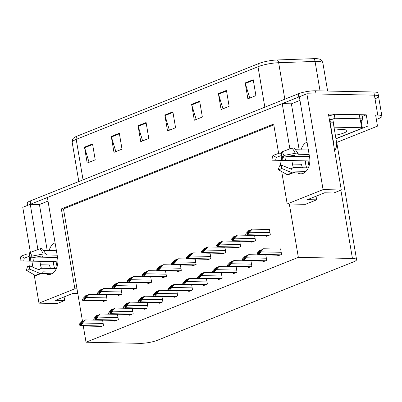 <?xml version="1.0" encoding="UTF-8"?>
<svg xmlns="http://www.w3.org/2000/svg" width="402" height="402" viewBox="0 0 402 402"><rect width="100%" height="100%" fill="white"/><g stroke="black" fill="none" stroke-linecap="round" stroke-linejoin="round"><path stroke-width="0.6" d="M307.038 142.137A13.181 8.834 -88.8 0 0 307.022 142.142A13.181 8.834 -88.8 0 0 301.063 149.851M55.079 242.843A13.181 8.834 -88.8 0 0 55.064 242.848A13.181 8.834 -88.8 0 0 49.104 250.557M297.691 172.93A13.181 8.834 -88.8 0 0 300.746 173.82A13.181 8.834 -88.8 0 0 303.173 173.368A13.181 8.834 -88.8 0 0 309.59 157.217L299.369 96.781L306.867 93.782L374.388 95.173A12.356 2.507 -9.6 0 1 378.538 96.324A12.356 2.507 -9.6 0 1 375.523 98.575M45.727 273.636A13.181 8.834 -88.8 0 0 48.788 274.521A13.181 8.834 -88.8 0 0 51.21 274.069A13.181 8.834 -88.8 0 0 57.632 257.923L47.406 197.482L282.229 103.631L289.877 148.866M39.909 261.345L40.491 264.772A13.181 8.834 -88.8 0 0 41.476 268.3M40.491 264.772L49.531 264.958A13.181 8.834 -88.8 0 0 50.506 268.451M306.867 93.782L323.072 189.608L341.283 189.985L328.439 114.037L366.262 114.821L362.217 116.434M336.755 142.429L377.498 126.148L368.147 125.952L335.966 138.816M368.147 125.952L366.262 114.821M83.284 326.002L86.028 342.218L140.107 343.333A12.356 2.507 170.4 0 0 157.308 340.313L353.564 261.873A12.356 2.507 170.4 0 0 356.579 259.622L336.59 141.449A12.356 2.507 170.4 0 0 336.348 141.067M377.498 126.148L375.614 115.012L377.754 115.057A12.356 2.507 -9.6 0 1 381.9 116.208A12.356 2.507 -9.6 0 1 378.885 118.454L376.367 119.464M278.636 153.393L273.667 124.032L61.345 208.894L74.862 288.812L38.979 303.158L57.184 303.535L64.687 300.535L64.074 296.927M38.979 303.158L34.175 274.777M32.899 267.235L31.879 261.179M30.396 252.416L22.768 207.331L30.266 204.332L37.919 249.572M323.072 189.608L287.189 203.955L281.712 171.569M291.872 160.639L292.45 164.066A13.181 8.834 -88.8 0 0 293.435 167.594M280.691 165.559L279.822 160.418M299.977 100.389L291.395 103.816L282.229 103.631M48.019 201.09L39.436 204.523L30.266 204.332A12.356 2.507 -9.6 0 1 30.803 204.121L298.832 96.993A12.356 2.507 -9.6 0 1 299.369 96.787M356.579 259.622A12.356 2.507 170.4 0 0 352.433 258.471L298.349 257.355L289.324 203.995L305.399 204.327L316.645 199.834L316.032 196.226M74.862 288.812L77.003 288.857L82.46 321.128M316.645 199.834L307.48 199.643L324.62 192.794L333.786 192.98L341.283 189.985M86.028 342.218L298.349 257.355M273.812 124.871L63.486 208.934L77.003 288.857M63.486 208.934L61.345 208.894M287.189 203.955L289.324 203.995M188.659 290.762L188.784 291.5L192.538 290.003L191.618 284.586M191.241 284.576L190.99 284.676M218.336 278.898L218.462 279.641L222.211 278.144L221.291 272.722M220.914 272.717L220.663 272.817M233.17 272.968L233.296 273.712L237.044 272.214L236.13 266.792M235.753 266.787L235.502 266.888M248.009 267.039L248.134 267.782L251.883 266.28L250.969 260.863M250.587 260.858L250.335 260.958M262.848 261.109L262.968 261.853L266.722 260.35L265.802 254.933M265.426 254.928L265.174 255.029M203.497 284.827L203.623 285.571L207.372 284.073L206.457 278.656M206.08 278.646L205.824 278.747M173.825 296.691L173.95 297.43L177.699 295.932L176.785 290.515M176.403 290.505L176.151 290.606M158.986 302.621L159.112 303.359L162.86 301.862L161.946 296.445M161.569 296.435L161.313 296.535M144.152 308.55L144.278 309.289L148.026 307.791L147.107 302.374M146.73 302.364L146.479 302.47M129.313 314.48L129.439 315.223L133.188 313.721L132.273 308.304M131.891 308.299L131.64 308.399M114.475 320.409L114.6 321.153L118.349 319.65L117.434 314.233M117.057 314.228L116.806 314.329M99.641 326.339L99.766 327.082L103.515 325.585L102.595 320.163M102.219 320.158L101.967 320.258M277.681 255.18L277.807 255.918L281.556 254.421L280.616 248.853L280.008 249.099M192.262 265.209L192.387 265.953L196.136 264.451L195.216 259.034M194.839 259.029L194.588 259.129M221.934 253.35L222.06 254.089L225.808 252.592L224.894 247.175M224.512 247.165L224.261 247.265M236.768 247.421L236.894 248.16L240.647 246.662L239.728 241.245M239.351 241.235L239.1 241.336M251.607 241.491L251.732 242.23L255.481 240.733L254.566 235.316M254.19 235.306L253.933 235.406M207.095 259.28L207.221 260.019L210.97 258.521L210.055 253.104M209.678 253.094L209.422 253.2M177.423 271.139L177.548 271.883L181.297 270.38L180.382 264.963M180.001 264.958L179.749 265.059M162.584 277.068L162.709 277.812L166.458 276.315L165.544 270.893M165.167 270.888L164.915 270.988M147.75 282.998L147.876 283.742L151.624 282.244L150.705 276.822M150.328 276.817L150.077 276.918M132.911 288.927L133.037 289.671L136.786 288.174L135.871 282.757M135.494 282.747L135.238 282.847M118.072 294.862L118.198 295.601L121.952 294.103L121.032 288.686M120.655 288.676L120.404 288.777M103.239 300.791L103.364 301.53L107.113 300.033L106.198 294.616M105.816 294.606L105.565 294.706M266.446 235.557L266.571 236.301L270.32 234.803L269.375 229.235L268.772 229.477M39.436 204.523L47.215 250.516M77.807 293.601L72.661 293.495L55.521 300.349L64.687 300.535M291.395 103.816L299.173 149.81M302.465 167.745A13.181 8.834 91.2 0 1 301.495 164.257L292.45 164.066M27.622 205.392L27.251 203.186A12.356 2.507 -9.6 0 1 30.266 200.94L298.294 93.812A12.356 2.507 -9.6 0 1 315.495 90.792L316.032 93.973L374.388 95.173A12.356 2.507 -9.6 0 1 378.538 96.324L381.9 116.208M76.893 136.228L258.687 63.571A14.824 3.005 -9.6 0 1 277.269 59.963L313.676 58.667A14.824 3.005 -9.6 0 1 320.002 59.305C321.007 59.436 321.962 60.647 322.871 62.933A16.472 3.342 170.4 0 0 315.057 61.421L278.651 62.717A16.472 3.342 170.4 0 0 258.004 66.727L76.209 139.383A4.12 2.94 -111.8 0 1 76.893 136.228A14.824 3.005 -9.6 0 0 73.702 138.017C72.797 138.469 72.29 139.926 72.189 142.383L78.807 181.538M315.495 90.792L373.85 91.993A12.356 2.507 -9.6 0 1 378.001 93.143L378.538 96.324M226.442 90.42L229.13 106.324L221.095 109.535L218.407 93.631L226.442 90.42M253.22 79.717L255.913 95.621L247.878 98.832L245.185 82.928L253.22 79.717M146.097 122.535L148.785 138.439L140.75 141.65L138.062 125.746L146.097 122.535M119.314 133.238L122.007 149.142L113.972 152.353L111.279 136.449L119.314 133.238M92.535 143.941L95.224 159.845L87.189 163.056L84.5 147.152L92.535 143.941M199.658 101.123L202.347 117.027L194.317 120.238L191.623 104.334L199.658 101.123M172.875 111.826L175.568 127.735L167.533 130.946L164.845 115.037L172.875 111.826M169.408 130.193L164.976 115.59A3.296 2.352 -111.8 0 1 164.845 115.037M196.191 119.489L191.754 104.887A3.296 2.352 -111.8 0 1 191.623 104.334M89.063 162.307L84.631 147.705A3.296 2.352 -111.8 0 1 84.5 147.152M115.846 151.604L111.409 137.002A3.296 2.352 -111.8 0 1 111.279 136.449M142.63 140.896L138.193 126.298A3.296 2.352 -111.8 0 1 138.062 125.746M249.753 98.083L245.315 83.48A3.296 2.352 -111.8 0 1 245.185 82.928M222.974 108.786L218.537 94.184A3.296 2.352 -111.8 0 1 218.407 93.631M269.42 229.492L252.29 229.135L251.22 229.567L247.079 233.366M247.637 233.527L249.702 231.859L249.773 232.255L247.778 234.336A2.06 1.382 -88.8 0 1 247.24 234.748L246.436 235.069A2.06 1.382 -88.8 0 1 246.059 235.14A2.06 1.382 -88.8 0 1 245.838 235.11L245.702 234.301L247.637 233.527L247.778 234.336M249.702 231.859L252.29 229.135M250.692 230.115L248.808 230.527L246.225 233.25L245.702 234.301M247.225 233.331L249.878 230.1M280.656 249.109L263.526 248.758L262.456 249.185L258.315 252.989M258.878 253.149L260.943 251.476L261.009 251.873L259.014 253.953A2.06 1.382 -88.8 0 1 258.481 254.365L257.677 254.687A2.06 1.382 -88.8 0 1 257.295 254.757A2.06 1.382 -88.8 0 1 257.079 254.727L256.943 253.923L258.878 253.149L259.014 253.953M260.943 251.476L263.526 248.758M261.933 249.737L260.044 250.15L257.461 252.868L256.943 253.923M258.466 252.948L258.717 252.245L261.119 249.722M254.582 235.421L237.451 235.069L236.381 235.497L232.24 239.296M232.803 239.456L234.868 237.788L234.934 238.185L232.939 240.265A2.06 1.382 -88.8 0 1 232.406 240.677L231.602 240.999A2.06 1.382 -88.8 0 1 231.22 241.069A2.06 1.382 -88.8 0 1 231.004 241.039L230.869 240.23L232.803 239.456L232.939 240.265M234.868 237.788L237.451 235.069M235.858 236.049L233.969 236.456L231.386 239.18L230.869 240.23M232.391 239.26L232.642 238.557L235.039 236.029M239.748 241.351L222.613 240.999L221.542 241.426L217.407 245.225M217.964 245.386L220.03 243.718L220.1 244.114L218.1 246.195A2.06 1.382 -88.8 0 1 217.567 246.607L216.763 246.928A2.06 1.382 -88.8 0 1 216.387 246.999A2.06 1.382 -88.8 0 1 216.165 246.969L216.03 246.16L217.964 245.386L218.1 246.195M220.03 243.718L222.613 240.999M221.02 241.979L219.135 242.391L216.547 245.109L216.03 246.16M217.552 245.19L217.804 244.486L220.206 241.959M224.909 247.28L207.779 246.928L206.708 247.356L202.568 251.155M203.131 251.32L205.196 249.647L205.261 250.044L203.266 252.124A2.06 1.382 -88.8 0 1 202.729 252.536L201.925 252.858A2.06 1.382 -88.8 0 1 201.548 252.928A2.06 1.382 -88.8 0 1 201.332 252.898L201.191 252.089L203.131 251.32L203.266 252.124M205.196 249.647L207.779 246.928M206.181 247.908L204.296 248.32L201.714 251.039L201.191 252.089M202.714 251.119L205.367 247.888M265.822 255.039L248.692 254.687L247.617 255.114L243.481 258.918M244.039 259.079L246.104 257.411L246.175 257.803L244.175 259.883A2.06 1.382 -88.8 0 1 243.642 260.295L242.838 260.617A2.06 1.382 -88.8 0 1 242.461 260.687A2.06 1.382 -88.8 0 1 242.24 260.657L242.104 259.853L244.039 259.079L244.175 259.883M246.104 257.411L248.692 254.687M247.094 255.667L245.21 256.079L242.622 258.798L242.104 259.853M243.627 258.878L246.28 255.652M250.984 260.968L233.853 260.617L232.783 261.044L228.643 264.848M229.205 265.008L231.271 263.34L231.336 263.737L229.341 265.812A2.06 1.382 -88.8 0 1 228.803 266.224L228.004 266.546A2.06 1.382 -88.8 0 1 227.622 266.616A2.06 1.382 -88.8 0 1 227.406 266.586L227.271 265.782L229.205 265.008L229.341 265.812M231.271 263.34L233.853 260.617M232.255 261.596L230.371 262.009L227.788 264.732L227.271 265.782M228.788 264.812L231.441 261.581M236.15 266.903L219.015 266.546L217.944 266.973L213.804 270.777M214.367 270.938L216.432 269.27L216.497 269.667L214.502 271.742A2.06 1.382 -88.8 0 1 213.97 272.159L213.166 272.476A2.06 1.382 -88.8 0 1 212.789 272.551A2.06 1.382 -88.8 0 1 212.568 272.516L212.432 271.712L214.367 270.938L214.502 271.742M216.432 269.27L219.015 266.546M217.422 267.526L215.537 267.938L212.949 270.662L212.432 271.712M213.954 270.742L214.206 270.038L216.608 267.511M221.311 272.832L204.181 272.476L203.11 272.908L198.97 276.707M199.528 276.867L201.593 275.199L201.663 275.596L199.668 277.676A2.06 1.382 -88.8 0 1 199.131 278.089L198.327 278.41A2.06 1.382 -88.8 0 1 197.95 278.48A2.06 1.382 -88.8 0 1 197.729 278.45L197.593 277.641L199.528 276.867L199.668 277.676M201.593 275.199L204.181 272.476M202.583 273.455L200.698 273.868L198.116 276.591L197.593 277.641M199.116 276.671L201.769 273.44M29.431 265.792L29.537 269.079A9.472 6.352 91.2 0 1 27.999 270.023A9.472 6.352 91.2 0 1 26.351 270.35L27.527 266.556A5.648 3.789 91.2 0 0 28.512 266.36A5.648 3.789 91.2 0 0 29.431 265.792L39.461 269.963A0.412 0.261 -130.5 0 0 39.768 269.878A10.161 6.809 91.2 0 1 39.637 269.988M56.365 268.571L41.919 268.27A4.533 2.884 49.5 0 0 40.451 268.747A4.533 2.884 49.5 0 0 39.909 269.521L39.768 269.878M51.883 273.762L41.798 273.551M57.174 266.355A8.236 5.522 91.2 0 1 56.22 261.617L20.1 260.893L53.456 261.622A12.356 8.281 -88.8 0 0 54.803 268.536M43.919 250.446L56.411 250.707M57.164 255.175L46.471 254.953L46.29 254.667A4.533 1.724 159.4 0 0 46.255 254.531A4.533 1.724 159.4 0 0 43.23 253.999L31.999 256.134L30.899 258.074L42.13 255.938L42.441 256.215A4.533 1.724 159.4 0 0 42.476 256.345A4.533 1.724 159.4 0 0 44.059 257.019L57.526 257.295M29.537 269.079L39.567 273.244A4.533 2.884 49.5 0 0 42.396 273.079A4.533 2.884 49.5 0 0 42.939 272.305L43.079 271.948A0.412 0.261 -130.5 0 1 43.26 271.837L54.084 272.059M36.175 257.069L57.004 257.501A8.236 5.522 91.2 0 1 57.089 257.285M38.336 269.496A4.533 3.362 -90.1 0 1 39.089 269.38L40.451 268.747M23.798 260.913A5.648 3.789 91.2 0 1 24.336 258.084L29.688 256.144M31.999 256.134A9.472 6.352 91.2 0 0 29.713 252.672L29.537 256.009A5.648 3.789 91.2 0 1 30.899 258.074M20.1 260.893A9.472 6.352 91.2 0 1 20.999 256.154L24.336 258.084M29.632 254.139A4.533 1.638 21.7 0 0 26.869 254.029L20.999 256.154M42.396 273.079L36.13 275.496A4.533 3.362 -90.1 0 1 34.823 275.144L26.351 270.35M29.713 252.672L39.828 248.848A4.533 2.935 -49.1 0 1 42.597 249.094L46.255 254.531M56.747 257.28L57.004 257.501M56.22 261.617L53.456 261.622M281.39 165.091L281.5 168.373A9.472 6.352 91.2 0 1 279.958 169.322A9.472 6.352 91.2 0 1 278.31 169.649L279.49 165.85A5.648 3.789 91.2 0 0 280.47 165.654A5.648 3.789 91.2 0 0 281.39 165.091L291.42 169.262A0.412 0.261 -130.5 0 0 291.726 169.172A10.161 6.809 91.2 0 1 291.596 169.282M308.329 167.865L293.877 167.569A4.533 2.884 49.5 0 0 292.415 168.046A4.533 2.884 49.5 0 0 291.867 168.82L291.726 169.172M303.842 173.056L293.756 172.85M309.133 165.654A8.236 5.522 91.2 0 1 308.178 160.916L272.059 160.187L305.414 160.921A12.356 8.281 -88.8 0 0 306.761 167.835M295.882 149.745L308.369 150.001M309.123 154.474L298.435 154.252L298.254 153.966A4.533 1.724 159.4 0 0 298.219 153.83A4.533 1.724 159.4 0 0 295.189 153.298L283.958 155.433L282.857 157.368L294.088 155.232L294.4 155.509A4.533 1.724 159.4 0 0 294.435 155.644A4.533 1.724 159.4 0 0 296.018 156.313L309.485 156.594M281.5 168.373L291.525 172.543A4.533 2.884 49.5 0 0 294.354 172.373A4.533 2.884 49.5 0 0 294.897 171.599L295.038 171.247A0.412 0.261 -130.5 0 1 295.224 171.131L306.043 171.352M288.133 156.368L308.962 156.795A8.236 5.522 91.2 0 1 309.048 156.584M290.294 168.795A4.533 3.362 -90.1 0 1 291.053 168.674L292.415 168.046M275.762 160.207A5.648 3.789 91.2 0 1 276.3 157.383L281.646 155.443M283.958 155.433A9.472 6.352 91.2 0 0 281.671 151.971L281.495 155.303A5.648 3.789 91.2 0 1 282.857 157.368M272.059 160.187A9.472 6.352 91.2 0 1 272.958 155.453L276.3 157.383M281.596 153.438A4.533 1.638 21.7 0 0 278.827 153.323L272.958 155.453M294.354 172.373L288.088 174.79A4.533 3.362 -90.1 0 1 286.787 174.438L278.31 169.649M281.671 151.971L291.787 148.147A4.533 2.935 -49.1 0 1 294.56 148.393L298.219 153.83M333.61 144.614A8.236 5.522 -88.8 0 0 333.459 141.991L330.097 122.113A8.236 5.522 91.2 0 1 329.821 122.208M329.776 121.927A8.236 5.522 -88.8 0 0 330.137 122.113M334.61 150.534A8.236 5.522 -88.8 0 0 336.514 142.057L333.152 122.173L330.097 122.113M359.308 114.786L359.976 118.766A8.236 1.668 -9.6 0 1 362.745 119.535L362.071 115.555A8.236 1.668 170.4 0 0 359.308 114.786L334.253 114.274A8.236 1.668 -9.6 0 1 328.741 115.836M362.745 119.535A8.236 1.668 -9.6 0 1 361.157 120.851M334.253 114.274L334.921 118.248A8.236 1.668 -9.6 0 1 331.811 119.283M330.022 119.695A8.236 1.668 -9.6 0 1 329.414 119.811M359.976 118.766L334.921 118.248M308.706 156.574L308.962 156.795M308.178 160.916L305.414 160.921M335.363 135.243A12.562 2.548 170.4 0 0 346.906 130.71A12.562 2.548 170.4 0 0 342.69 129.539A12.562 2.548 170.4 0 0 334.514 130.223M335.891 138.378A2.06 0.417 170.4 0 0 337.745 137.936L361.85 128.303A2.06 0.417 170.4 0 0 362.353 127.926A2.06 0.417 170.4 0 0 361.664 127.735L334.162 127.168A2.06 0.417 170.4 0 0 333.997 127.168M334.162 127.168L332.821 119.218A2.06 0.417 170.4 0 0 329.952 119.721L330.359 122.118M210.07 253.21L192.94 252.858L191.87 253.285L187.729 257.089M188.292 257.25L190.357 255.577L190.422 255.973L188.427 258.054A2.06 1.382 -88.8 0 1 187.895 258.466L187.091 258.787A2.06 1.382 -88.8 0 1 186.709 258.858A2.06 1.382 -88.8 0 1 186.493 258.828L186.357 258.024L188.292 257.25L188.427 258.054M190.357 255.577L192.94 252.858M191.347 253.838L189.458 254.25L186.875 256.968L186.357 258.024M187.88 257.049L188.131 256.345L190.533 253.823M195.236 259.139L178.106 258.787L177.031 259.215L172.895 263.019M173.453 263.179L175.518 261.506L175.589 261.903L173.589 263.983A2.06 1.382 -88.8 0 1 173.056 264.395L172.252 264.717A2.06 1.382 -88.8 0 1 171.875 264.787A2.06 1.382 -88.8 0 1 171.654 264.757L171.518 263.953L173.453 263.179L173.589 263.983M175.518 261.506L178.106 258.787M176.508 259.767L174.624 260.179L172.036 262.898L171.518 263.953M173.041 262.978L175.694 259.752M180.397 265.069L163.267 264.717L162.197 265.144L158.056 268.948M158.619 269.109L160.684 267.441L160.75 267.838L158.755 269.913A2.06 1.382 -88.8 0 1 158.217 270.325L157.418 270.647A2.06 1.382 -88.8 0 1 157.036 270.717A2.06 1.382 -88.8 0 1 156.82 270.687L156.685 269.883L158.619 269.109L158.755 269.913M160.684 267.441L163.267 264.717M161.674 265.697L159.785 266.109L157.202 268.832L156.685 269.883M158.207 268.913L158.458 268.204L160.855 265.682M206.472 278.762L189.342 278.405L188.272 278.837L184.131 282.636M184.694 282.797L186.759 281.129L186.824 281.526L184.83 283.606A2.06 1.382 -88.8 0 1 184.297 284.018L183.493 284.34A2.06 1.382 -88.8 0 1 183.111 284.41A2.06 1.382 -88.8 0 1 182.895 284.38L182.759 283.571L184.694 282.797L184.83 283.606M186.759 281.129L189.342 278.405M187.749 279.385L185.86 279.797L183.277 282.521L182.759 283.571M184.282 282.601L184.533 281.897L186.93 279.37M191.638 284.691L174.508 284.34L173.433 284.767L169.297 288.566M169.855 288.726L171.92 287.058L171.991 287.455L169.991 289.535A2.06 1.382 -88.8 0 1 169.458 289.948L168.654 290.269A2.06 1.382 -88.8 0 1 168.277 290.339A2.06 1.382 -88.8 0 1 168.056 290.309L167.92 289.5L169.855 288.726L169.991 289.535M171.92 287.058L174.508 284.34M172.91 285.319L171.026 285.727L168.438 288.45L167.92 289.5M169.443 288.53L169.694 287.827L172.096 285.299M176.8 290.621L159.669 290.269L158.599 290.696L154.458 294.495M155.021 294.656L157.087 292.988L157.152 293.385L155.157 295.465A2.06 1.382 -88.8 0 1 154.619 295.877L153.815 296.199A2.06 1.382 -88.8 0 1 153.438 296.269A2.06 1.382 -88.8 0 1 153.222 296.239L153.082 295.43L155.021 294.656L155.157 295.465M157.087 292.988L159.669 290.269M158.071 291.249L156.187 291.661L153.604 294.38L153.082 295.43M154.604 294.46L157.257 291.229M165.564 271.003L148.428 270.647L147.358 271.074L143.218 274.878M143.78 275.038L145.846 273.37L145.911 273.767L143.916 275.842A2.06 1.382 -88.8 0 1 143.383 276.259L142.579 276.576A2.06 1.382 -88.8 0 1 142.202 276.651A2.06 1.382 -88.8 0 1 141.981 276.616L141.846 275.812L143.78 275.038L143.916 275.842M145.846 273.37L148.428 270.647M146.836 271.626L144.951 272.038L142.363 274.762L141.846 275.812M143.368 274.842L143.62 274.139L146.021 271.611M150.725 276.933L133.595 276.576L132.524 277.003L128.384 280.807M128.941 280.968L131.007 279.3L131.077 279.697L129.082 281.777A2.06 1.382 -88.8 0 1 128.545 282.189L127.741 282.511A2.06 1.382 -88.8 0 1 127.364 282.581A2.06 1.382 -88.8 0 1 127.143 282.551L127.007 281.742L128.941 280.968L129.082 281.777M131.007 279.3L133.595 276.576M131.997 277.556L130.112 277.968L127.529 280.691L127.007 281.742M128.529 280.772L131.183 277.541M135.886 282.862L118.756 282.505L117.685 282.938L113.545 286.737M114.108 286.897L116.173 285.229L116.238 285.626L114.243 287.706A2.06 1.382 -88.8 0 1 113.711 288.118L112.907 288.44A2.06 1.382 -88.8 0 1 112.525 288.51A2.06 1.382 -88.8 0 1 112.309 288.48L112.173 287.671L114.108 286.897L114.243 287.706M116.173 285.229L118.756 282.505M117.163 283.485L115.273 283.897L112.691 286.621L112.173 287.671M113.696 286.701L113.947 285.998L116.349 283.47M121.052 288.792L103.922 288.44L102.847 288.867L98.711 292.666M99.269 292.827L101.334 291.159L101.404 291.556L99.405 293.636A2.06 1.382 -88.8 0 1 98.872 294.048L98.068 294.37A2.06 1.382 -88.8 0 1 97.691 294.44A2.06 1.382 -88.8 0 1 97.47 294.41L97.334 293.601L99.269 292.827L99.405 293.636M101.334 291.159L103.922 288.44M102.324 289.42L100.44 289.827L97.852 292.55L97.334 293.601M98.857 292.631L99.108 291.927L101.51 289.4M106.213 294.721L89.083 294.37L88.013 294.797L83.872 298.596M84.435 298.756L86.5 297.088L86.566 297.485L84.571 299.565A2.06 1.382 -88.8 0 1 84.033 299.977L83.229 300.299A2.06 1.382 -88.8 0 1 82.852 300.369A2.06 1.382 -88.8 0 1 82.636 300.339L82.495 299.53L84.435 298.756L84.571 299.565M86.5 297.088L89.083 294.37M87.485 295.349L85.601 295.761L83.018 298.48L82.495 299.53M84.018 298.56L86.671 295.329M161.966 296.55L144.831 296.199L143.76 296.626L139.62 300.425M140.182 300.59L142.248 298.917L142.313 299.314L140.318 301.394A2.06 1.382 -88.8 0 1 139.785 301.807L138.981 302.128A2.06 1.382 -88.8 0 1 138.6 302.198A2.06 1.382 -88.8 0 1 138.383 302.168L138.248 301.359L140.182 300.59L140.318 301.394M142.248 298.917L144.831 296.199M143.238 297.178L141.348 297.591L138.765 300.309L138.248 301.359M139.77 300.389L140.022 299.686L142.424 297.158M147.127 302.48L129.997 302.128L128.921 302.555L124.786 306.359M125.344 306.52L127.409 304.847L127.479 305.244L125.479 307.324A2.06 1.382 -88.8 0 1 124.947 307.736L124.143 308.058A2.06 1.382 -88.8 0 1 123.766 308.128A2.06 1.382 -88.8 0 1 123.545 308.098L123.409 307.294L125.344 306.52L125.479 307.324M127.409 304.847L129.997 302.128M128.399 303.108L126.514 303.52L123.927 306.239L123.409 307.294M124.932 306.319L127.585 303.093M132.288 308.409L115.158 308.058L114.088 308.485L109.947 312.289M110.51 312.449L112.575 310.776L112.64 311.173L110.645 313.253A2.06 1.382 -88.8 0 1 110.113 313.666L109.309 313.987A2.06 1.382 -88.8 0 1 108.927 314.057A2.06 1.382 -88.8 0 1 108.711 314.027L108.575 313.223L110.51 312.449L110.645 313.253M112.575 310.776L115.158 308.058M113.565 309.037L111.676 309.45L109.093 312.168L108.575 313.223M110.098 312.248L110.349 311.545L112.746 309.022M117.454 314.339L100.319 313.987L99.249 314.414L95.113 318.218M95.671 318.379L97.736 316.711L97.802 317.108L95.807 319.183A2.06 1.382 -88.8 0 1 95.274 319.595L94.47 319.917A2.06 1.382 -88.8 0 1 94.093 319.987A2.06 1.382 -88.8 0 1 93.872 319.957L93.736 319.153L95.671 318.379L95.807 319.183M97.736 316.711L100.319 313.987M98.726 314.967L96.842 315.379L94.254 318.103L93.736 319.153M95.259 318.183L95.51 317.474L97.912 314.952M102.616 320.273L85.485 319.917L84.415 320.344L80.274 324.148M80.832 324.308L82.897 322.64L82.968 323.037L80.973 325.112A2.06 1.382 -88.8 0 1 80.435 325.53L79.631 325.846A2.06 1.382 -88.8 0 1 79.254 325.921A2.06 1.382 -88.8 0 1 79.033 325.886L78.898 325.082L80.832 324.308L80.973 325.112M82.897 322.64L85.485 319.917M83.887 320.897L82.003 321.309L79.42 324.032L78.898 325.082M80.42 324.112L83.073 320.881M377.754 115.057L373.85 91.993M352.433 258.471L340.876 190.146M258.687 63.571A4.12 2.94 68.2 0 0 258.004 66.727L264.843 107.183M277.269 59.963A4.12 2.206 88 0 1 278.651 62.717L284.822 99.199M83.048 179.84L76.209 139.383A16.472 3.342 170.4 0 0 72.189 142.383M313.676 58.667A4.12 2.206 88 0 1 315.057 61.421L320.037 90.882M30.266 200.94L30.803 204.121M298.294 93.812L298.832 96.993M172.976 112.394L164.976 115.59M146.192 123.097L138.193 126.298M119.409 133.806L111.409 137.002M92.631 144.509L84.631 147.705M199.754 101.691L191.754 104.887M226.537 90.988L218.537 94.184M253.315 80.284L245.315 83.48M269.958 232.673L249.773 232.255M269.315 235.2L247.24 234.748M268.516 235.522L246.436 235.069M248.235 232.642L247.481 232.627M281.199 252.29L261.009 251.873M280.556 254.823L258.481 254.365M279.752 255.144L257.677 254.687M259.471 252.26L258.717 252.245M255.119 238.602L234.934 238.185M254.481 241.135L232.406 240.677M253.677 241.451L231.602 240.999M233.396 238.572L232.642 238.557M240.285 244.532L220.1 244.114M239.642 247.064L217.567 246.607M238.838 247.386L216.763 246.928M218.557 244.501L217.804 244.486M225.447 250.461L205.261 250.044M224.808 252.994L202.729 252.536M224.004 253.315L201.925 252.858M203.724 250.431L202.97 250.416M266.36 258.22L246.175 257.803M265.717 260.752L243.642 260.295M264.913 261.074L242.838 260.617M244.637 258.195L243.883 258.174M251.521 264.149L231.336 263.737M250.883 266.682L228.803 266.224M250.079 267.003L228.004 266.546M229.798 264.124L229.045 264.109M236.688 270.084L216.497 269.667M236.044 272.611L213.97 272.159M235.24 272.933L213.166 272.476M214.959 270.054L214.206 270.038M221.849 276.013L201.663 275.596M221.206 278.541L199.131 278.089M220.407 278.862L198.327 278.41M200.126 275.983L199.372 275.968M39.909 269.521A9.743 6.532 91.2 0 1 39.381 269.928M45.813 253.466A12.356 8.281 91.2 0 1 46.471 254.953M33.713 261.154A8.236 5.522 91.2 0 1 34.351 257.416M30.2 261.104A9.743 6.532 91.2 0 1 30.683 257.566M42.331 255.933A9.743 6.532 91.2 0 1 42.441 256.215M29.642 261.099A10.161 6.809 91.2 0 1 30.301 256.888M29.23 261.094A10.266 6.879 91.2 0 1 30.009 256.496M39.567 273.244A14.085 9.442 91.2 0 1 34.823 275.144M39.828 248.848A14.085 9.442 91.2 0 1 43.23 253.999M291.867 168.82A9.743 6.532 91.2 0 1 291.339 169.227M297.771 152.765A12.356 8.281 91.2 0 1 298.435 154.252M285.671 160.448A8.236 5.522 91.2 0 1 286.314 156.715M282.159 160.398A9.743 6.532 91.2 0 1 282.641 156.865M294.289 155.227A9.743 6.532 91.2 0 1 294.4 155.509M281.606 160.393A10.161 6.809 91.2 0 1 282.259 156.187M281.189 160.388A10.266 6.879 91.2 0 1 281.968 155.79M291.525 172.543A14.085 9.442 91.2 0 1 286.787 174.438M291.787 148.147A14.085 9.442 91.2 0 1 295.189 153.298M336.514 142.057L333.459 141.991M361.664 127.735L360.318 119.786M210.613 256.391L190.422 255.973M209.97 258.923L187.895 258.466M209.166 259.245L187.091 258.787M188.885 256.36L188.131 256.345M195.774 262.32L175.589 261.903M195.131 264.853L173.056 264.395M194.327 265.174L172.252 264.717M174.051 262.29L173.297 262.275M180.935 268.25L160.75 267.838M180.297 270.782L158.217 270.325M179.493 271.104L157.418 270.647M159.212 268.224L158.458 268.204M207.01 281.943L186.824 281.526M206.372 284.47L184.297 284.018M205.568 284.792L183.493 284.34M185.287 281.913L184.533 281.897M192.176 287.872L171.991 287.455M191.533 290.405L169.458 289.948M190.729 290.721L168.654 290.269M170.448 287.842L169.694 287.827M177.337 293.802L157.152 293.385M176.699 296.334L154.619 295.877M175.895 296.656L153.815 296.199M155.614 293.772L154.86 293.756M166.101 274.184L145.911 273.767M165.458 276.712L143.383 276.259M164.654 277.033L142.579 276.576M144.373 274.154L143.62 274.139M151.263 280.114L131.077 279.697M150.619 282.641L128.545 282.189M149.82 282.963L127.741 282.511M129.539 280.083L128.786 280.068M136.424 286.043L116.238 285.626M135.786 288.571L113.711 288.118M134.982 288.892L112.907 288.44M114.701 286.013L113.947 285.998M121.59 291.973L101.404 291.556M120.947 294.505L98.872 294.048M120.143 294.822L98.068 294.37M99.862 291.942L99.108 291.927M106.751 297.902L86.566 297.485M106.113 300.435L84.033 299.977M105.309 300.756L83.229 300.299M85.028 297.872L84.274 297.857M162.503 299.731L142.313 299.314M161.86 302.264L139.785 301.807M161.056 302.585L138.981 302.128M140.775 299.701L140.022 299.686M147.665 305.661L127.479 305.244M147.021 308.193L124.947 307.736M146.217 308.515L124.143 308.058M125.942 305.631L125.188 305.615M132.826 311.59L112.64 311.173M132.188 314.123L110.113 313.666M131.384 314.444L109.309 313.987M111.103 311.56L110.349 311.545M117.992 317.52L97.802 317.108M117.349 320.052L95.274 319.595M116.545 320.374L94.47 319.917M96.264 317.495L95.51 317.474M103.153 323.454L82.968 323.037M102.515 325.982L80.435 325.53M101.711 326.303L79.631 325.846M81.43 323.424L80.676 323.409M322.871 62.933L327.625 91.043M268.325 235.597L246.059 235.14M279.566 255.22L257.295 254.757M253.491 241.527L231.22 241.069M238.652 247.456L216.387 246.999M223.819 253.386L201.548 252.928M264.727 261.149L242.461 260.687M249.893 267.079L227.622 266.616M235.054 273.008L212.789 272.551M220.216 278.938L197.95 278.48M42.305 255.928L42.476 256.345M294.269 155.227L294.435 155.644M362.353 127.926L361.006 119.977M208.98 259.32L186.709 258.858M194.141 265.25L171.875 264.787M179.307 271.179L157.036 270.717M205.382 284.867L183.111 284.41M190.543 290.797L168.277 290.339M175.709 296.726L153.438 296.269M164.468 277.109L142.202 276.651M149.629 283.038L127.364 282.581M134.796 288.968L112.525 288.51M119.957 294.897L97.691 294.44M105.123 300.827L82.852 300.369M160.87 302.656L138.6 302.198M146.032 308.59L123.766 308.128M131.198 314.52L108.927 314.057M116.359 320.449L94.093 319.987M101.52 326.379L79.254 325.921"/></g></svg>
